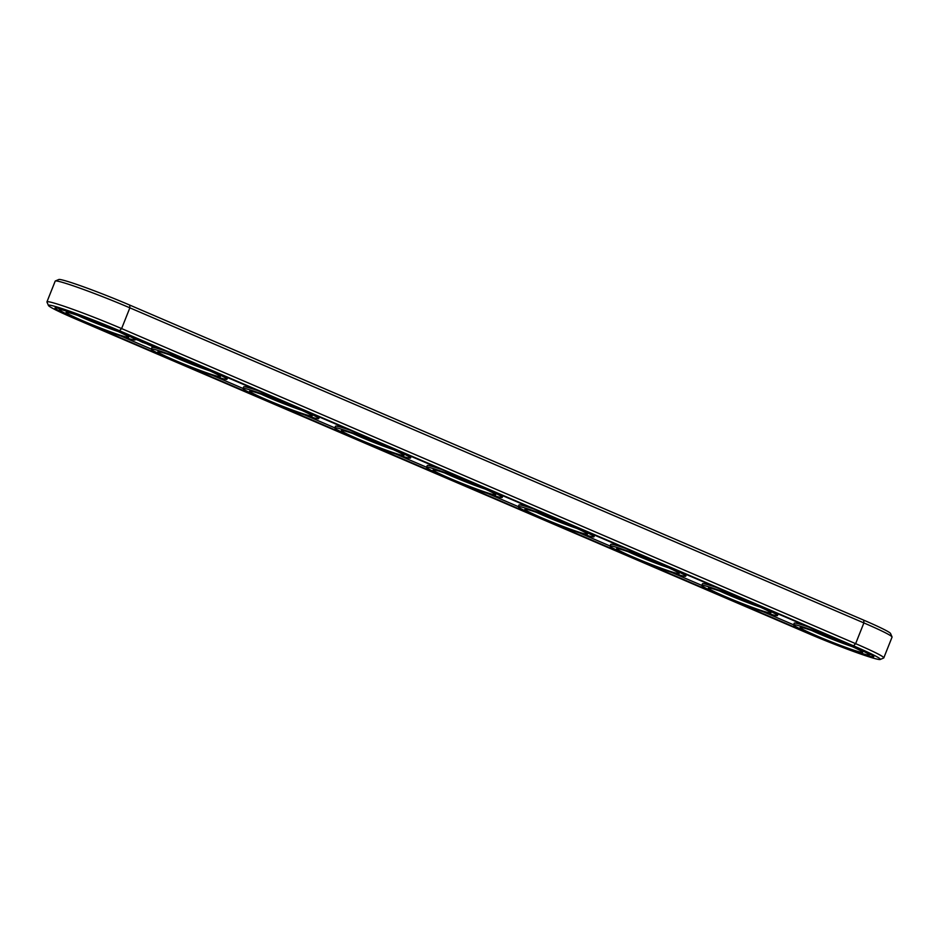 <?xml version="1.0" encoding="UTF-8"?>
<svg xmlns="http://www.w3.org/2000/svg" width="939" height="939" viewBox="0 0 939 939"><rect width="100%" height="100%" fill="white"/><g stroke="black" fill="none" stroke-linecap="round" stroke-linejoin="round"><path stroke-width="1.41" d="M880.207 659.483L883.658 658.004A55.342 3.087 -158.3 0 0 883.799 657.875L892.05 637.135A55.342 3.087 -158.3 0 0 892.038 636.935L890.548 633.508A52.678 2.946 -158.3 0 0 863.739 620.163L129.735 305.081A52.678 2.946 -158.3 0 0 58.793 279.517L55.342 280.996A55.342 3.087 -158.3 0 0 55.201 281.125L46.95 301.865A55.342 3.087 -158.3 0 0 46.962 302.065L48.452 305.492A52.678 2.946 -158.3 0 0 75.261 318.837L809.265 633.919A52.678 2.946 -158.3 0 0 880.207 659.483A52.678 2.946 -158.3 0 0 853.528 645.832L119.511 330.739A52.678 2.946 -158.3 0 0 48.452 305.492M892.038 636.935A55.342 3.087 -158.3 0 0 863.88 622.921L129.864 307.839A55.342 3.087 -158.3 0 0 55.342 280.996M883.799 657.875A55.342 3.087 -158.3 0 0 855.629 643.661L121.612 328.58A55.342 3.087 -158.3 0 0 46.95 301.865M118.244 331.561A30.987 1.725 21.7 0 1 77.585 315.375M209.996 370.94A30.987 1.725 21.7 0 1 169.337 354.766M301.748 410.331A30.987 1.725 21.7 0 1 261.089 394.145M393.5 449.711A30.987 1.725 21.7 0 1 352.841 433.536M485.252 489.102A30.987 1.725 21.7 0 1 444.593 472.916M577.004 528.481A30.987 1.725 21.7 0 1 536.345 512.307M668.756 567.872A30.987 1.725 21.7 0 1 628.097 551.686M760.508 607.251A30.987 1.725 21.7 0 1 719.849 591.077M852.248 646.642A30.987 1.725 21.7 0 1 811.601 630.456M125.274 336.761A33.651 1.878 21.7 0 1 88.935 323.392A33.651 1.878 21.7 0 1 66.211 312.276A33.651 1.878 21.7 0 1 98.079 323.051A33.651 1.878 21.7 0 1 128.643 337.113A33.651 1.878 21.7 0 1 125.274 336.761M217.026 376.152A33.651 1.878 21.7 0 1 180.687 362.771A33.651 1.878 21.7 0 1 157.963 351.656A33.651 1.878 21.7 0 1 189.831 362.431A33.651 1.878 21.7 0 1 220.383 376.504A33.651 1.878 21.7 0 1 217.026 376.152M308.778 415.531A33.651 1.878 21.7 0 1 272.439 402.162A33.651 1.878 21.7 0 1 249.715 391.047A33.651 1.878 21.7 0 1 281.583 401.822A33.651 1.878 21.7 0 1 312.135 415.883A33.651 1.878 21.7 0 1 308.778 415.531M400.53 454.922A33.651 1.878 21.7 0 1 364.191 441.541A33.651 1.878 21.7 0 1 341.467 430.426A33.651 1.878 21.7 0 1 373.335 441.201A33.651 1.878 21.7 0 1 403.887 455.274A33.651 1.878 21.7 0 1 400.53 454.922M492.282 494.313A33.651 1.878 21.7 0 1 455.943 480.932A33.651 1.878 21.7 0 1 433.219 469.817A33.651 1.878 21.7 0 1 465.087 480.592A33.651 1.878 21.7 0 1 495.639 494.653A33.651 1.878 21.7 0 1 492.282 494.313M584.035 533.692A33.651 1.878 21.7 0 1 547.695 520.312A33.651 1.878 21.7 0 1 524.971 509.196A33.651 1.878 21.7 0 1 556.839 519.971A33.651 1.878 21.7 0 1 587.391 534.045A33.651 1.878 21.7 0 1 584.035 533.692M675.787 573.083A33.651 1.878 21.7 0 1 639.447 559.703A33.651 1.878 21.7 0 1 616.723 548.587A33.651 1.878 21.7 0 1 648.591 559.362A33.651 1.878 21.7 0 1 679.143 573.424A33.651 1.878 21.7 0 1 675.787 573.083M767.539 612.463A33.651 1.878 21.7 0 1 731.199 599.082A33.651 1.878 21.7 0 1 708.476 587.967A33.651 1.878 21.7 0 1 740.343 598.742A33.651 1.878 21.7 0 1 770.896 612.815A33.651 1.878 21.7 0 1 767.539 612.463M859.291 651.854A33.651 1.878 21.7 0 1 822.951 638.473A33.651 1.878 21.7 0 1 800.228 627.358A33.651 1.878 21.7 0 1 832.095 638.133A33.651 1.878 21.7 0 1 862.648 652.194A33.651 1.878 21.7 0 1 859.291 651.854M116.542 329.941A45.6 2.547 -158.3 0 0 55.014 307.933A45.6 2.547 -158.3 0 0 78.23 319.636L812.247 634.729A45.6 2.547 -158.3 0 0 873.763 656.737A45.6 2.547 -158.3 0 0 850.558 645.023L116.542 329.941M131.155 339.284A40.729 2.277 21.7 0 1 88.184 323.521A40.729 2.277 21.7 0 1 59.544 309.729A40.729 2.277 21.7 0 1 98.231 322.676A40.729 2.277 21.7 0 1 135.228 339.848A40.729 2.277 21.7 0 1 131.155 339.284M222.907 378.675A40.729 2.277 21.7 0 1 179.936 362.9A40.729 2.277 21.7 0 1 151.296 349.12A40.729 2.277 21.7 0 1 189.983 362.067A40.729 2.277 21.7 0 1 226.98 379.239A40.729 2.277 21.7 0 1 222.907 378.675M314.659 418.055A40.729 2.277 21.7 0 1 271.688 402.291A40.729 2.277 21.7 0 1 243.048 388.5A40.729 2.277 21.7 0 1 281.735 401.446A40.729 2.277 21.7 0 1 318.732 418.618A40.729 2.277 21.7 0 1 314.659 418.055M406.411 457.446A40.729 2.277 21.7 0 1 363.44 441.67A40.729 2.277 21.7 0 1 334.8 427.891A40.729 2.277 21.7 0 1 373.487 440.837A40.729 2.277 21.7 0 1 410.484 458.009A40.729 2.277 21.7 0 1 406.411 457.446M498.163 496.825A40.729 2.277 21.7 0 1 455.192 481.061A40.729 2.277 21.7 0 1 426.552 467.27A40.729 2.277 21.7 0 1 465.228 480.216A40.729 2.277 21.7 0 1 502.236 497.388A40.729 2.277 21.7 0 1 498.163 496.825M589.903 536.216A40.729 2.277 21.7 0 1 546.944 520.441A40.729 2.277 21.7 0 1 518.305 506.661A40.729 2.277 21.7 0 1 556.98 519.607A40.729 2.277 21.7 0 1 593.988 536.779A40.729 2.277 21.7 0 1 589.903 536.216M681.655 575.595A40.729 2.277 21.7 0 1 638.696 559.832A40.729 2.277 21.7 0 1 610.057 546.04A40.729 2.277 21.7 0 1 648.732 558.998A40.729 2.277 21.7 0 1 685.74 576.17A40.729 2.277 21.7 0 1 681.655 575.595M773.407 614.986A40.729 2.277 21.7 0 1 730.448 599.211A40.729 2.277 21.7 0 1 701.809 585.431A40.729 2.277 21.7 0 1 740.484 598.378A40.729 2.277 21.7 0 1 777.492 615.55A40.729 2.277 21.7 0 1 773.407 614.986M865.159 654.366A40.729 2.277 21.7 0 1 822.2 638.602A40.729 2.277 21.7 0 1 793.561 624.822A40.729 2.277 21.7 0 1 832.236 637.769A40.729 2.277 21.7 0 1 869.244 654.941A40.729 2.277 21.7 0 1 865.159 654.366M57.983 308.156A45.6 2.547 -158.3 0 0 59.779 309.154M120.896 336.033L151.308 349.085M212.648 375.424L243.06 388.476M304.4 414.803L334.812 427.855M396.152 454.194L426.564 467.246L427.198 465.627A40.729 2.277 21.7 0 1 441.53 469.453M487.904 493.574L518.316 506.626L518.95 505.018A40.729 2.277 21.7 0 1 533.282 508.832M579.656 532.965L610.068 546.017L610.702 544.409A40.729 2.277 21.7 0 1 625.034 548.223M671.408 572.344L701.82 585.396M763.161 611.735L793.572 624.787M869.467 654.354A45.6 2.547 -158.3 0 0 871.451 654.87M151.296 349.12L151.954 347.477A40.729 2.277 21.7 0 1 166.273 351.292M243.048 388.5L243.706 386.856A40.729 2.277 21.7 0 1 258.025 390.683M334.8 427.891L335.458 426.247A40.729 2.277 21.7 0 1 349.778 430.062M701.809 585.431L702.454 583.788A40.729 2.277 21.7 0 1 716.786 587.603M793.561 624.822L794.206 623.179A40.729 2.277 21.7 0 1 808.538 626.994M142.071 342.089L140.897 341.667L142.071 342.089M143.268 342.665L142.611 342.395L143.28 342.629M135.474 339.237L138.819 340.481L135.545 339.073M152.212 346.362L151.332 345.986L152.224 346.327M153.303 346.855L153.961 347.137L153.303 346.843M153.034 346.632L153.679 346.925L153.034 346.632M139.841 340.916L141.249 341.514L139.841 340.951M139.981 341.115L139.172 340.751L139.993 341.103M141.648 341.69L143.162 342.324L141.66 341.679M143.62 342.512L144.794 343.028L143.62 342.535M146.836 343.897L144.301 342.958L146.836 343.897M148.761 344.719L147.646 344.237L148.761 344.719M147.306 344.167L148.139 344.543L147.317 344.132M149.336 344.965L148.268 344.66L149.336 344.965M151.156 345.752L148.961 344.965L151.156 345.752M137.728 340.129L135.779 339.261L137.587 339.859M129.735 305.081L129.864 307.839L121.612 328.58L119.511 330.739M863.739 620.163L863.88 622.921L855.629 643.661L853.528 645.832M135.228 339.848L135.873 338.24M59.544 309.729L59.967 308.673M226.98 379.239L227.625 377.631M318.732 418.618L319.377 417.01M410.484 458.009L411.129 456.401M502.236 497.388L502.881 495.78M593.988 536.779L594.633 535.171M685.74 576.17L686.374 574.551M777.492 615.55L778.126 613.942M869.244 654.941L869.667 653.873"/></g></svg>
